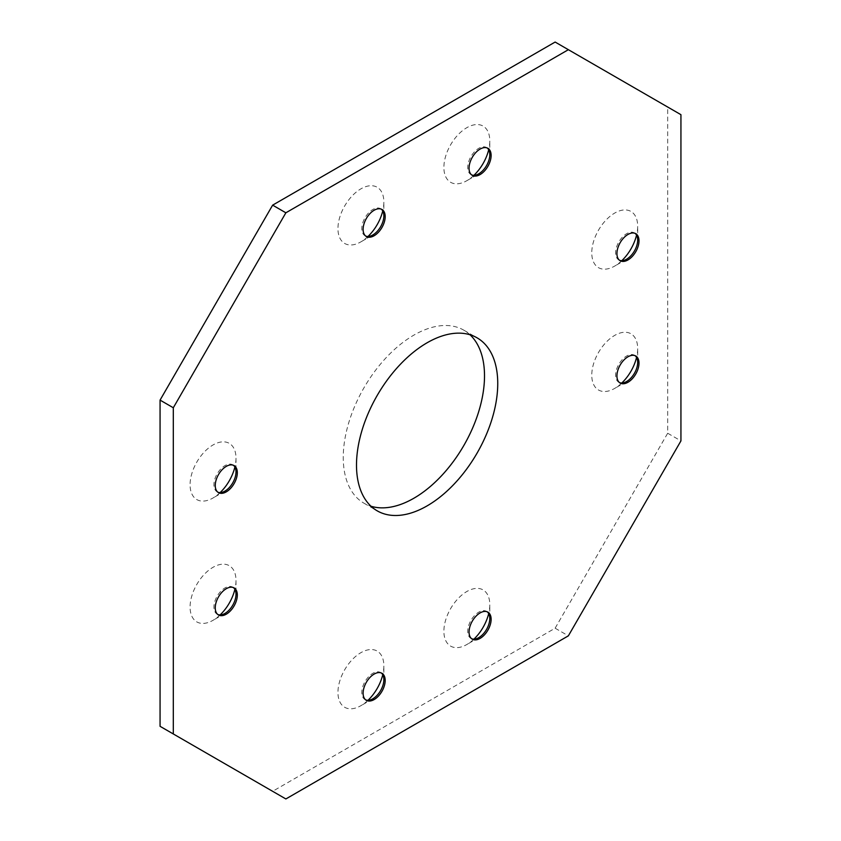 <?xml version="1.0" encoding="UTF-8"?>
<svg xmlns="http://www.w3.org/2000/svg" width="841" height="841" viewBox="0 0 841 841"><rect width="100%" height="100%" fill="white"/><g stroke="black" fill="none" stroke-linecap="round" stroke-linejoin="round"><path stroke-width="0.63" stroke-dasharray="4.21 3.15" d="M160.063 726.319L272.631 791.307L555.134 628.206L667.691 433.241L667.691 107.038L555.134 42.05M621.793 383.012A32.463 18.744 -60 0 1 614.718 388.395A32.463 18.744 -60 0 1 591.77 375.139A32.463 18.744 -60 0 1 614.718 335.38A32.463 18.744 -60 0 1 637.678 348.637A32.463 18.744 -60 0 1 636.553 357.457M473.925 639.139A32.463 18.744 -60 0 1 466.85 644.511A32.463 18.744 -60 0 1 443.89 631.265A32.463 18.744 -60 0 1 466.85 591.507A32.463 18.744 -60 0 1 489.798 604.753A32.463 18.744 -60 0 1 488.684 613.573M621.793 260.689A32.463 18.744 -60 0 1 614.718 266.061A32.463 18.744 -60 0 1 591.77 252.815A32.463 18.744 -60 0 1 614.718 213.057A32.463 18.744 -60 0 1 637.678 226.303A32.463 18.744 -60 0 1 636.553 235.123M473.925 175.306A32.463 18.744 -60 0 1 466.85 180.689A32.463 18.744 -60 0 1 443.89 167.433A32.463 18.744 -60 0 1 466.85 127.674A32.463 18.744 -60 0 1 489.798 140.931A32.463 18.744 -60 0 1 488.684 149.751M466.85 180.689L478.771 173.803L466.85 180.689M367.99 700.301A32.463 18.744 -60 0 1 360.915 705.673A32.463 18.744 -60 0 1 337.956 692.427A32.463 18.744 -60 0 1 360.905 652.669A32.463 18.744 -60 0 1 383.864 665.925A32.463 18.744 -60 0 1 382.75 674.734M220.111 614.918A32.463 18.744 -60 0 1 213.036 620.301A32.463 18.744 -60 0 1 190.087 607.044A32.463 18.744 -60 0 1 213.036 567.297A32.463 18.744 -60 0 1 235.995 580.542A32.463 18.744 -60 0 1 234.87 589.362M470.003 334.76A99.879 57.661 120 0 0 463.822 330.177A99.879 57.661 120 0 0 386.849 356.941A99.879 57.661 120 0 0 343.254 457.451A99.879 57.661 120 0 0 363.943 503.181A99.879 57.661 120 0 0 370.997 506.24M367.99 236.468A32.463 18.744 -60 0 1 360.915 241.851A32.463 18.744 -60 0 1 337.956 228.594A32.463 18.744 -60 0 1 360.905 188.847A32.463 18.744 -60 0 1 383.864 202.092A32.463 18.744 -60 0 1 382.75 210.912M360.915 241.851A32.463 18.744 -60 0 1 360.905 241.851L372.826 234.965L360.915 241.851M220.111 492.595A32.463 18.744 -60 0 1 213.036 497.977A32.463 18.744 -60 0 1 190.087 484.721A32.463 18.744 -60 0 1 213.036 444.963A32.463 18.744 -60 0 1 235.995 458.219A32.463 18.744 -60 0 1 234.87 467.039M667.691 107.038L680.937 114.681M667.691 433.241L680.937 440.894M555.134 628.206L568.369 635.849M272.631 791.307L285.866 798.95M619.523 382.613A15.611 9.009 -60 0 1 618.839 382.287A15.611 9.009 -60 0 1 615.601 375.139A15.611 9.009 -60 0 1 622.414 359.433A15.611 9.009 -60 0 1 634.44 355.249A15.611 9.009 -60 0 1 635.071 355.68M471.654 638.74A15.611 9.009 -60 0 1 470.96 638.403A15.611 9.009 -60 0 1 468.574 625.904A15.611 9.009 -60 0 1 478.771 612.143A15.611 9.009 -60 0 1 486.571 611.375A15.611 9.009 -60 0 1 487.202 611.806M619.523 260.289A15.611 9.009 -60 0 1 618.839 259.953A15.611 9.009 -60 0 1 615.601 252.815A15.611 9.009 -60 0 1 622.414 237.109A15.611 9.009 -60 0 1 634.44 232.925A15.611 9.009 -60 0 1 635.071 233.356M471.654 174.917A15.611 9.009 -60 0 1 470.96 174.581A15.611 9.009 -60 0 1 470.96 156.563A15.611 9.009 -60 0 1 486.571 147.553A15.611 9.009 -60 0 1 487.202 147.984M365.719 699.901A15.611 9.009 -60 0 1 365.026 699.565A15.611 9.009 -60 0 1 362.629 687.065A15.611 9.009 -60 0 1 372.826 673.315A15.611 9.009 -60 0 1 380.626 672.537A15.611 9.009 -60 0 1 381.267 672.968M217.84 614.529A15.611 9.009 -60 0 1 217.157 614.193A15.611 9.009 -60 0 1 217.157 596.174A15.611 9.009 -60 0 1 232.757 587.165A15.611 9.009 -60 0 1 233.388 587.596M365.719 236.079A15.611 9.009 -60 0 1 365.026 235.743A15.611 9.009 -60 0 1 365.026 217.724A15.611 9.009 -60 0 1 380.626 208.715A15.611 9.009 -60 0 1 381.267 209.146M217.84 492.195A15.611 9.009 -60 0 1 217.157 491.869A15.611 9.009 -60 0 1 217.157 473.84A15.611 9.009 -60 0 1 232.757 464.831A15.611 9.009 -60 0 1 233.388 465.262M235.995 580.542L235.995 594.303M235.995 458.219L235.995 471.98M618.839 382.287L620.164 383.044M634.44 355.249L635.764 356.016M470.96 638.403L472.285 639.171M486.571 611.375L487.896 612.143M618.839 259.953L620.164 260.721M634.44 232.925L635.764 233.693M470.96 174.581L472.285 175.349M486.571 147.553L487.896 148.31M365.026 699.565L366.35 700.332M380.626 672.537L381.951 673.305M217.157 614.193L218.481 614.96M232.757 587.165L234.082 587.922M363.943 503.181L377.178 510.823M463.822 330.177L477.057 337.819M365.026 235.743L366.35 236.51M380.626 208.715L381.951 209.472M217.157 491.869L218.481 492.626M232.757 464.831L234.082 465.599M637.678 362.397L637.678 348.637M626.64 381.509L614.718 388.395M489.798 618.513L489.798 604.753M478.771 637.636L466.85 644.511M637.678 240.063L637.678 226.303M626.64 259.186L614.718 266.061M489.798 154.691L489.798 140.931M383.864 679.686L383.864 665.925M372.826 698.797L360.915 705.673M224.957 613.415L213.036 620.301M383.864 215.853L383.864 202.092M224.957 491.091L213.036 497.977"/><path stroke-width="1.26" d="M272.631 205.151L555.134 42.05L568.369 49.693L285.866 212.794L272.631 205.151L160.063 400.106L173.309 407.759L285.866 212.794M568.369 49.693L680.937 114.681L680.937 440.894L568.369 635.849L285.866 798.95L173.309 733.962L173.309 407.759M616.926 375.906A15.611 9.009 120 0 0 620.164 383.044A15.611 9.009 120 0 0 635.764 374.035A15.611 9.009 120 0 0 635.764 356.016A15.611 9.009 120 0 0 623.738 360.2A15.611 9.009 120 0 0 616.926 375.906M480.095 612.91A15.611 9.009 120 0 0 469.898 626.661A15.611 9.009 120 0 0 472.285 639.171A15.611 9.009 120 0 0 487.896 630.161A15.611 9.009 120 0 0 487.896 612.143A15.611 9.009 120 0 0 480.095 612.91M616.926 253.572A15.611 9.009 120 0 0 620.164 260.721A15.611 9.009 120 0 0 635.764 251.711A15.611 9.009 120 0 0 635.764 233.693A15.611 9.009 120 0 0 623.738 237.866A15.611 9.009 120 0 0 616.926 253.572M480.095 174.571A15.611 9.009 120 0 0 490.282 160.82A15.611 9.009 120 0 0 487.896 148.31A15.611 9.009 120 0 0 472.285 157.32A15.611 9.009 120 0 0 472.285 175.349A15.611 9.009 120 0 0 480.095 174.571M374.15 674.072A15.611 9.009 120 0 0 363.953 687.822A15.611 9.009 120 0 0 366.35 700.332A15.611 9.009 120 0 0 381.951 691.323A15.611 9.009 120 0 0 381.951 673.305A15.611 9.009 120 0 0 374.15 674.072M237.32 595.071A15.611 9.009 120 0 0 234.082 587.922A15.611 9.009 120 0 0 218.481 596.931A15.611 9.009 120 0 0 218.481 614.96A15.611 9.009 120 0 0 230.508 610.776A15.611 9.009 120 0 0 237.32 595.071M356.5 465.094A99.879 57.661 -60 0 1 400.095 364.584A99.879 57.661 -60 0 1 477.057 337.819A99.879 57.661 -60 0 1 477.057 453.152A99.879 57.661 -60 0 1 377.178 510.823A99.879 57.661 -60 0 1 356.5 465.094M374.15 235.732A15.611 9.009 120 0 0 384.348 221.982A15.611 9.009 120 0 0 381.951 209.472A15.611 9.009 120 0 0 366.35 218.481A15.611 9.009 120 0 0 366.35 236.51A15.611 9.009 120 0 0 374.15 235.732M237.32 472.747A15.611 9.009 120 0 0 234.082 465.599A15.611 9.009 120 0 0 218.481 474.608A15.611 9.009 120 0 0 218.481 492.626A15.611 9.009 120 0 0 230.508 488.453A15.611 9.009 120 0 0 237.32 472.747M160.063 400.106L160.063 726.319L173.309 733.962M636.553 357.457A32.463 18.744 -60 0 1 621.793 383.012M488.684 613.573A32.463 18.744 -60 0 1 473.925 639.139M636.553 235.123A32.463 18.744 -60 0 1 621.793 260.689M488.684 149.751A32.463 18.744 -60 0 1 473.925 175.306M382.75 674.734A32.463 18.744 -60 0 1 367.99 700.301M234.87 589.362A32.463 18.744 -60 0 1 220.111 614.918M370.997 506.24A99.879 57.661 120 0 0 463.822 445.509A99.879 57.661 120 0 0 470.003 334.76M382.75 210.912A32.463 18.744 -60 0 1 367.99 236.468M234.87 467.039A32.463 18.744 -60 0 1 220.111 492.595M635.071 355.68A15.611 9.009 -60 0 1 637.678 362.397A15.611 9.009 -60 0 1 626.64 381.509A15.611 9.009 -60 0 1 619.523 382.613M487.202 611.806A15.611 9.009 -60 0 1 489.798 618.513A15.611 9.009 -60 0 1 478.771 637.636A15.611 9.009 -60 0 1 471.654 638.74M635.071 233.356A15.611 9.009 -60 0 1 637.678 240.063A15.611 9.009 -60 0 1 626.64 259.186A15.611 9.009 -60 0 1 619.523 260.289M487.202 147.984A15.611 9.009 -60 0 1 489.798 154.691A15.611 9.009 -60 0 1 478.771 173.803A15.611 9.009 -60 0 1 471.654 174.917M381.267 672.968A15.611 9.009 -60 0 1 383.864 679.686A15.611 9.009 -60 0 1 372.826 698.797A15.611 9.009 -60 0 1 365.719 699.901M233.388 587.596A15.611 9.009 -60 0 1 235.995 594.303A15.611 9.009 -60 0 1 224.957 613.415A15.611 9.009 -60 0 1 217.84 614.529M381.267 209.146A15.611 9.009 -60 0 1 383.864 215.853A15.611 9.009 -60 0 1 372.826 234.965A15.611 9.009 -60 0 1 365.719 236.079M233.388 465.262A15.611 9.009 -60 0 1 235.995 471.98A15.611 9.009 -60 0 1 224.957 491.091A15.611 9.009 -60 0 1 217.84 492.195"/></g></svg>
